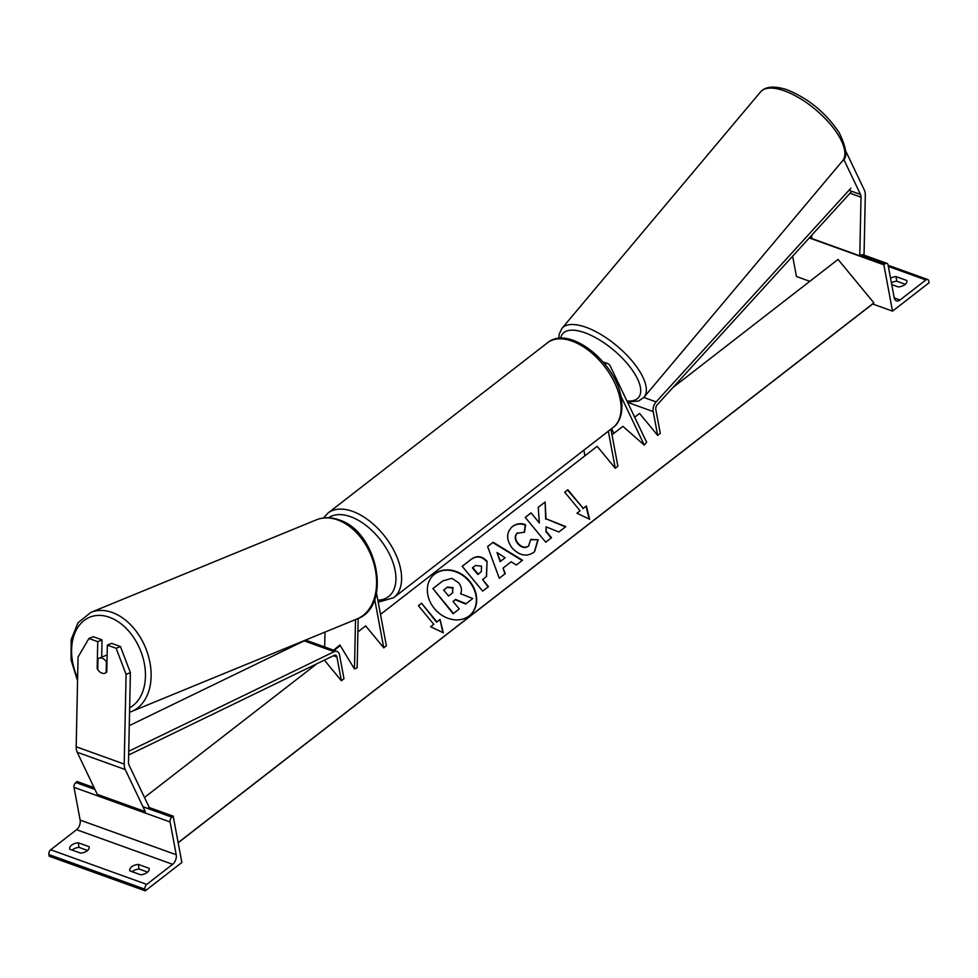 <?xml version="1.0" encoding="UTF-8"?>
<svg xmlns="http://www.w3.org/2000/svg" width="978" height="978" viewBox="0 0 978 978"><rect width="100%" height="100%" fill="white"/><g stroke="black" fill="none" stroke-linecap="round" stroke-linejoin="round"><path stroke-width="1.47" d="M358.192 618.438L357.153 667.852L354.476 668.952L339.855 644.942L333.706 650.199M325.002 632.106L324.684 646.947M355.515 619.575L354.476 668.952M376.481 592.912L386.383 645.822L383.767 647.852L365.662 625.896L357.911 631.91M383.767 647.852L374.684 599.294M97.739 641.654L88.925 638.475L93.228 636.715L102.042 639.893L97.739 641.654L97.177 668.439A8.056 5.587 -112.3 0 0 101.92 673.145A8.056 5.587 -112.3 0 0 105.135 673.157A8.056 5.587 -112.3 0 0 106.785 671.898L107.348 645.113L116.162 648.292L120.453 646.531L111.639 643.353L107.348 645.113M102.042 639.893L101.675 657.167M120.453 646.531L130.392 672.595L128.497 762.302A6.443 3.936 109.8 0 0 128.619 763.794A6.443 3.936 109.8 0 0 129.01 765.053L149.108 807.156L147.947 808.549M130.392 672.595L126.089 674.355L124.206 764.075A12.885 7.861 109.8 0 0 124.438 767.033A12.885 7.861 109.8 0 0 125.233 769.552L145.319 811.667L97.287 794.356L77.201 752.241A12.885 7.861 109.8 0 1 76.406 749.723A12.885 7.861 109.8 0 1 76.174 746.764L78.057 657.045L88.925 638.475M126.089 674.355L116.162 648.292M97.788 668.182L97.177 668.439M87.592 850.469L79.059 847.388L78.191 842.755A8.056 4.425 169.4 0 0 69.695 848.782A8.056 4.425 169.4 0 0 69.829 849.246L80.636 853.146A8.056 4.425 -10.6 0 0 87.225 850.762A8.056 4.425 -10.6 0 0 89.132 847.119A8.056 4.425 -10.6 0 0 88.998 846.655L89.181 847.596M145.27 890.848L181.859 862.474L173.192 816.153L171.883 817.168A3.631 2.213 109.8 0 0 170.086 821.972L176.211 854.723A7.249 4.425 -70.2 0 1 172.629 864.32L146.761 884.393A3.631 2.213 109.8 0 0 144.964 889.198L145.27 890.848L49.206 856.227L48.9 854.576A3.631 2.213 109.8 0 1 50.697 849.772L76.565 829.699A7.249 4.425 -70.2 0 0 80.147 820.102L74.022 787.351A3.631 2.213 109.8 0 1 75.819 782.547L77.115 781.532L94.096 787.657M79.059 847.388A8.056 4.425 -10.6 0 0 72.115 850.065M147.629 872.107L139.108 869.026A8.056 4.425 -10.6 0 0 132.152 871.704M147.262 872.4A8.056 4.425 -10.6 0 0 149.182 868.757A8.056 4.425 -10.6 0 0 149.047 868.293L138.24 864.405A8.056 4.425 169.4 0 0 129.744 870.42A8.056 4.425 169.4 0 0 129.878 870.885L140.685 874.784A8.056 4.425 -10.6 0 0 147.262 872.4M149.218 869.234L149.047 868.293M78.191 842.755L88.998 846.655M173.192 816.153L148.9 807.4M139.108 869.026L138.24 864.405M99.022 658.255A8.056 5.587 67.7 0 1 102.238 658.267A8.056 5.587 67.7 0 1 106.394 661.91L106.162 672.534A8.056 5.587 67.7 0 1 105.135 673.157A8.056 5.587 67.7 0 1 101.92 673.145A8.056 5.587 67.7 0 1 97.763 669.502L97.983 658.879A8.056 5.587 67.7 0 1 99.022 658.255L105.465 655.602A8.056 5.587 67.7 0 1 107.14 655.309M107.005 661.654L106.394 661.91M843.696 159.218L860.493 194.426A6.443 3.936 -70.2 0 1 860.897 195.686A6.443 3.936 -70.2 0 1 861.007 197.165L859.772 255.82L864.063 254.06L865.298 195.404A12.885 7.861 -70.2 0 0 865.078 192.446A12.885 7.861 -70.2 0 0 864.271 189.928L845.628 150.832M818.341 108.851L813.818 105.135M811.813 235.148L811.74 238.51L859.772 255.82M892.523 311.138L883.855 264.818L885.163 263.803A3.631 2.213 -70.2 0 1 886.948 263.375A3.631 2.213 -70.2 0 1 888.073 264.965L894.198 297.715A7.249 4.425 109.8 0 0 896.447 300.882A7.249 4.425 109.8 0 0 900.017 300.014L925.885 279.952A3.631 2.213 -70.2 0 1 927.67 279.512A3.631 2.213 -70.2 0 1 928.794 281.102L929.1 282.752L892.523 311.138L872.657 303.975M809.808 281.322L796.459 276.517L792.645 256.175M891.41 282.801A8.056 4.425 169.4 0 1 896.802 281.212L905.322 284.28M906.924 281.419L906.74 280.478A8.056 4.425 169.4 0 1 906.875 280.93A8.056 4.425 169.4 0 1 904.968 284.586A8.056 4.425 169.4 0 1 898.379 286.957L891.74 284.561M906.74 280.478L895.934 276.578A8.056 4.425 -10.6 0 0 890.542 278.18M883.855 264.818L809.271 237.935M896.802 281.212L895.934 276.578M611.58 428.67L613.817 433.376M620.871 396.041L644.27 445.1L622.888 426.335L611.996 434.794M604.685 363.853A9.67 5.892 -70.2 0 1 607.851 363.657A9.67 5.892 -70.2 0 1 610.235 366.004L646.641 442.288L644.27 445.1M608.328 431.188L615.26 468.254L617.876 466.225L610.932 429.159M615.26 468.254L597.155 446.31L380.503 614.392M584.93 455.785L583.878 450.161M310.759 666.715L311.041 668.267M128.656 755.004L334.244 655.333A4.022 2.457 -70.2 0 1 335.674 655.199A4.022 2.457 -70.2 0 1 336.921 656.959L341.371 680.737L324.366 660.113M128.729 751.275L334.183 651.678A8.056 4.914 -70.2 0 1 337.043 651.409A8.056 4.914 -70.2 0 1 339.537 654.93L343.987 678.708L341.371 680.737M129.267 725.639L304.158 640.859A8.056 4.914 -70.2 0 1 307.019 640.59L337.043 651.409M851.777 191.285L657.289 404.709A4.022 2.457 109.8 0 0 655.822 409.562L660.272 433.34L657.656 435.369L639.551 413.413L634.673 417.203M850.921 188.155L656.14 401.897A8.056 4.914 109.8 0 0 653.206 411.591L657.656 435.369M470.394 614.893A27.164 22.274 47 0 0 468.548 580.639A27.164 22.274 47 0 0 434.415 574.257A27.164 22.274 47 0 0 433.303 575.186M434.745 573.939A27.164 22.274 47 0 0 433.474 575.027A27.164 22.274 47 0 0 435.051 609.331A27.164 22.274 47 0 0 469.293 615.822A27.164 22.274 47 0 0 470.565 614.734A27.164 22.274 47 0 0 468.988 580.431A27.164 22.274 47 0 0 434.745 573.939M178.143 842.645L873.892 302.874L838.048 259.414L673.011 387.459M340.258 645.602L334.134 650.358M316.872 663.756L144.487 797.486M436.909 621.874L421.542 603.255L418.413 605.688L433.767 624.306L430.638 626.739L443.327 632.778L440.039 619.453L436.567 622.191L421.542 603.255M517.57 532.814C514.758 535.626 514.905 539.098 517.998 543.255L518.059 543.316C521.616 547.24 525.1 548.157 528.523 546.091L530.748 539.416L538.157 539.722L534.599 551.592L533.523 552.509C526.47 557.032 519.342 555.541 512.142 548.022L512.093 547.949C506.054 539.636 506.176 532.484 512.46 526.494C516.787 523.462 521.164 522.9 525.589 524.795L524.538 532.179L517.044 533.291M517.24 533.132C514.428 535.932 514.562 539.416 517.668 543.56L517.729 543.634C521.286 547.558 524.77 548.475 528.181 546.396L528.817 545.846M511.567 527.252L512.117 526.812C516.445 523.78 520.834 523.206 525.259 525.113L525.589 524.795M511.188 561.788L503.095 568.071L505.247 573.621L499.269 578.255L487.619 546.543L493.169 542.24L522.509 560.235L516.335 565.015L511.188 561.788M487.044 561.335L486.555 576.409L482.619 579.538L488.474 586.641L482.68 591.128L462.191 566.299L471.151 559.343C476.824 555.211 482.117 555.871 487.044 561.335L486.384 576.568M538.242 507.301L539.355 522.961L531.042 512.888L525.247 517.386L545.736 542.215L551.531 537.717L546.225 531.298L546.042 526.849L558.903 531.995L565.859 526.604L546.005 518.792L545.113 501.971L538.242 507.301M576.947 513.23L580.088 510.797L564.722 492.178L567.851 489.746L583.218 508.364L586.36 505.932L589.636 519.269L576.947 513.23M873.892 302.874L873.061 303.669A3.631 2.066 52.2 0 1 872.975 303.73A3.631 2.066 52.2 0 1 872.889 303.803M453.071 601.458L455.247 599.759L465.687 604.025L472.729 598.512L466.017 603.707L455.589 599.453L453.046 601.421L459.257 608.964L453.45 613.463L432.924 588.573L442.826 580.895L451.885 578.304L458.572 582.729C461.567 586.629 462.239 590.284 460.577 593.707L472.729 598.512M459.257 608.964L453.12 613.781L432.924 588.573M504.905 573.89L503.095 568.071M487.631 546.58L493.169 542.24M492.826 542.545L522.13 560.528M497.032 552.533L500.137 561.678L505.137 557.753L497.032 552.533L500.479 561.372L505.137 557.753M488.108 586.922L482.619 579.538M462.227 566.335L470.821 559.66C476.494 555.528 481.787 556.189 486.702 561.653M472.765 567.582L478.169 574.147L481.323 571.678L481.518 566.152L475.479 565.48L472.423 567.9L477.839 574.465L481.152 571.837M511.396 527.411L512.117 526.812M525.259 525.113L524.257 532.093M530.773 539.746L538.157 539.722M537.814 540.027L534.428 551.751M565.48 526.897L546.005 518.792M545.663 519.11L545.113 501.971M551.164 537.998L545.895 531.616L546.042 526.849M539.355 522.961L531.042 512.888M530.712 513.206L525.272 517.411M544.77 502.289L538.242 507.35M576.996 513.254L580.088 510.797M564.746 492.203L567.851 489.746M567.521 490.064L583.218 508.364M582.888 508.682L586.36 505.932M586.018 506.249L589.172 519.037M442.851 632.546L440.039 619.453M430.675 626.764L433.767 624.306M421.2 603.573L418.437 605.724M439.709 619.759L436.567 622.191M447.459 587.093L443.657 590.04L448.584 596.018L452.411 593.047L453.034 587.607L447.459 587.093L443.682 590.076M452.655 592.851L452.692 587.925L447.117 587.411M125.233 769.552L77.201 752.241M124.206 764.075L76.174 746.764M172.629 864.32L76.565 829.699M146.761 884.393L50.697 849.772M144.964 889.198L48.9 854.576M171.883 817.168L142.984 806.752M94.952 789.442L75.819 782.547M170.086 821.972L74.022 787.351M176.211 854.723L80.147 820.102M547.484 342.789L328.009 513.059A53.57 30.587 52.2 0 1 369.562 521.042A53.57 30.587 52.2 0 1 400.772 569.771A53.57 30.587 52.2 0 1 393.682 597.705L613.157 427.447A53.57 30.587 -127.8 0 0 620.248 399.513A53.57 30.587 -127.8 0 0 589.037 350.784A53.57 30.587 -127.8 0 0 547.484 342.789C569.11 324.5 615.749 362.325 621.201 397.691C624.111 415.833 617.521 424.623 613.157 427.447M377.85 600.199A49.536 28.276 -127.8 0 0 395.161 570.724A49.536 28.276 -127.8 0 0 366.86 526.091A49.536 28.276 -127.8 0 0 328.559 517.765M129.646 707.791A49.536 34.364 -112.3 0 0 143.9 661.421A49.536 34.364 -112.3 0 0 109.475 617.301A49.536 34.364 -112.3 0 0 76.26 630.04A49.536 34.364 -112.3 0 0 77.617 678.17M112.238 612.485A53.57 37.152 67.7 0 1 149.854 662.106A53.57 37.152 67.7 0 1 131.541 711.507L356.994 618.964A53.57 37.152 -112.3 0 0 375.307 569.563A53.57 37.152 -112.3 0 0 337.691 519.941A53.57 37.152 -112.3 0 0 316.31 519.856L90.856 612.399A53.57 37.152 67.7 0 1 112.238 612.485M860.493 194.426L848.99 190.282M861.007 197.165L850.029 193.204M842.51 160.881C847.804 157.678 846.703 148.289 839.197 132.727C826.019 112.971 808.684 98.656 787.192 89.793C774.295 85.636 765.383 86.37 760.481 91.981L760.481 91.981A53.57 21.919 40 0 1 784.552 90.905A53.57 21.919 40 0 1 831.068 125.111A53.57 21.919 40 0 1 842.51 160.881L643.976 397.264A53.57 21.919 -140 0 0 632.534 361.493A53.57 21.919 -140 0 0 586.018 327.288A53.57 21.919 -140 0 0 561.947 328.363L559.159 334.219L558.829 338.425M560.663 338.302A49.536 20.269 40 0 1 584.93 332.777A49.536 20.269 40 0 1 634.612 373.62A49.536 20.269 40 0 1 626.935 400.98M925.885 279.952L888.342 266.419M900.017 300.014L894.247 297.935M885.163 263.803L859.796 254.671M811.764 237.361L810.285 236.823M336.921 656.959L333.461 655.712M334.183 651.678L304.158 640.859M653.206 411.591L627.583 402.349M656.14 401.897L643.817 397.447M873.061 303.669L178.167 842.755M328.009 513.059L323.461 517.973M378.217 602.191L393.682 597.705M129.548 712.241L131.541 711.507M316.31 519.856C323.474 517.02 331.029 517.032 338.987 519.868C377.691 531.421 392.777 606.568 356.994 618.964M77.568 680.737L71.052 660.028L71.15 639.612L78.02 622.754L90.856 612.399M760.481 91.981L561.947 328.363M627.424 402.019L638.658 401.017L643.976 397.264M811.019 236.016L811.789 236.285M862.682 254.635L886.948 263.375M888.122 265.27L927.67 279.512M607.851 363.657L603.108 361.946M178.167 842.767L872.975 303.73"/></g></svg>
